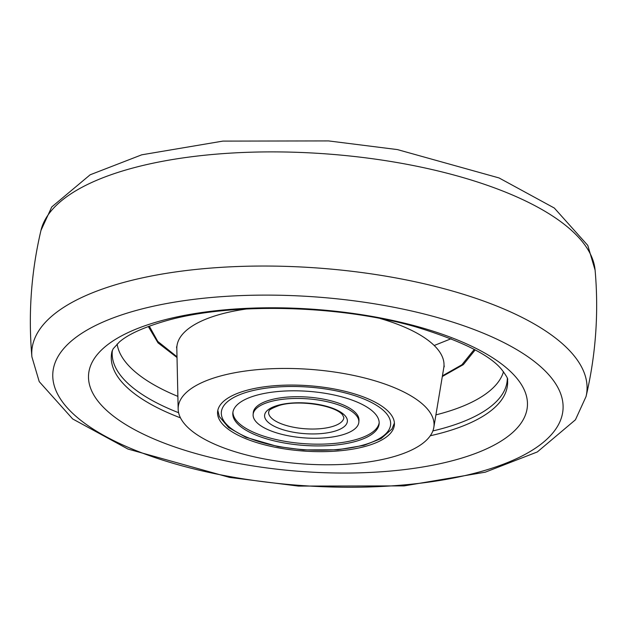 <?xml version="1.0" encoding="UTF-8"?>
<svg xmlns="http://www.w3.org/2000/svg" width="627" height="627" viewBox="0 0 627 627"><rect width="100%" height="100%" fill="white"/><g stroke="black" fill="none" stroke-linecap="round" stroke-linejoin="round"><path stroke-width="0.94" d="M442.153 428.578A198.014 73.218 4.1 0 1 432.865 430.929A198.014 73.218 -175.9 0 0 442.153 428.578A198.014 73.218 -175.9 0 0 507.314 378.567A198.014 73.218 4.1 0 1 442.153 428.578M178.601 412.707A198.014 73.218 4.1 0 1 112.39 350.258A198.014 73.218 -175.9 0 0 178.601 412.707M442.309 376.521L463.361 364.608L475.164 349.937M391.859 457.185A128.237 47.417 4.1 0 1 254.633 456.934A128.237 47.417 4.1 0 1 178.162 409.094A128.237 47.417 4.1 0 1 220.359 376.043A128.237 47.417 4.1 0 1 361.622 377.235A128.237 47.417 4.1 0 1 433.821 427.418A128.237 47.417 4.1 0 1 391.859 457.185M365.251 446.4A88.634 32.769 4.1 0 1 268.764 445.852A88.634 32.769 4.1 0 1 217.593 411.829A88.634 32.769 4.1 0 1 246.717 390.323A88.634 32.769 4.1 0 1 342.718 390.754A88.634 32.769 4.1 0 1 394.407 424.503A88.634 32.769 4.1 0 1 365.251 446.4M148.293 326.502L158.004 342.844L177.018 357.508M451.134 338.721L434.205 345.501M341.417 435.13A52.989 19.594 4.1 0 1 283.874 434.832A52.989 19.594 4.1 0 1 253.128 414.572A52.989 19.594 4.1 0 1 270.55 401.593A52.989 19.594 4.1 0 1 328.093 401.891A52.989 19.594 4.1 0 1 358.84 422.151A52.989 19.594 4.1 0 1 341.417 435.13M256.929 395.151A73.359 27.126 4.1 0 1 336.589 395.559A73.359 27.126 4.1 0 1 379.155 423.609A73.359 27.126 4.1 0 1 355.039 441.573A73.359 27.126 4.1 0 1 275.378 441.165A73.359 27.126 4.1 0 1 232.813 413.115A73.359 27.126 4.1 0 1 256.929 395.151M358.848 421.273A52.989 19.594 -175.9 0 0 329.285 400.394A52.989 19.594 -175.9 0 0 270.676 399.846A52.989 19.594 -175.9 0 0 253.245 413.702M232.915 412.245A73.359 27.126 -175.9 0 0 276.578 439.66A73.359 27.126 -175.9 0 0 355.164 439.825A73.359 27.126 -175.9 0 0 379.178 422.731M595.101 270.159A278.278 102.891 -175.9 0 0 426.109 168.216A278.278 102.891 -175.9 0 0 131.505 168.389A278.278 102.891 -175.9 0 0 40.959 230.438L51.735 206.973L90.139 174.8L141.733 154.814L222.867 141.106L328.564 140.918L397.416 149.587L499.053 177.943L554.315 208.039L587.781 245.392L595.101 270.159C598.848 312.779 595.83 354.913 586.041 396.562A278.278 102.891 4.1 0 0 432.998 285.873A278.278 102.891 4.1 0 0 123.323 282.534A278.278 102.891 4.1 0 0 31.899 356.841L39.219 381.608L72.685 418.961L127.947 449.057L229.584 477.413L298.436 486.082L404.133 485.894L485.267 472.186L537.323 451.949L575.429 419.8L586.041 396.562M478.95 472.092A255.738 94.559 4.1 0 1 118.542 442.983A255.738 94.559 4.1 0 1 136.913 310.271A255.738 94.559 4.1 0 1 497.321 339.379A255.738 94.559 4.1 0 1 478.95 472.092M455.084 460.006A219.967 81.33 4.1 0 1 145.088 434.973A219.967 81.33 4.1 0 1 160.888 320.82A219.967 81.33 4.1 0 1 470.885 345.861A219.967 81.33 4.1 0 1 455.084 460.006M180.474 417.856A198.634 73.445 4.1 0 1 111.99 351.441L113.197 348.737L119.31 342.052C128.018 334.379 143.708 327.27 166.39 320.71C230.368 302.324 339.136 304.698 415.834 326.894C461.362 340.845 489.977 355.047 501.671 369.507C506.404 375.8 508.356 379.233 507.541 379.797A198.634 73.445 4.1 0 1 442.278 432.787A198.634 73.445 4.1 0 1 430.279 435.757M435.914 414.878A194.299 71.839 -175.9 0 0 440.656 413.632A194.299 71.839 -175.9 0 0 503.505 371.709M442.427 375.824L461.895 364.773L474.255 349.435M444.308 366.066L443.767 367.79A133.896 49.509 -175.9 0 0 380.26 318.532M246.709 308.962A133.896 49.509 -175.9 0 0 220.884 314.151A133.896 49.509 -175.9 0 0 176.822 348.659L176.532 346.872M149.265 326.142L157.769 341.425L177.002 356.794M117.139 344.011A194.299 71.839 -175.9 0 0 177.88 396.382M331.456 426.799A37.714 13.943 4.1 0 1 290.497 426.587A37.714 13.943 4.1 0 1 268.615 412.166C270.002 411.194 265.386 410.583 279.485 405.379C297.856 399.689 334.34 404.924 342.522 414.753L343.855 417.566A37.714 13.943 4.1 0 1 331.456 426.799M333.729 431.486A41.492 15.338 4.1 0 1 275.261 426.768A41.492 15.338 4.1 0 1 278.239 405.238A41.492 15.338 4.1 0 1 336.707 409.956A41.492 15.338 4.1 0 1 333.729 431.486M362.735 445.209A84.864 31.381 4.1 0 1 243.135 435.553A84.864 31.381 4.1 0 1 249.232 391.514A84.864 31.381 4.1 0 1 368.825 401.17A84.864 31.381 4.1 0 1 362.735 445.209M31.899 356.841C28.152 314.221 31.17 272.087 40.959 230.438M178.162 409.094L176.822 348.659M433.821 427.418L443.767 367.79M253.128 414.572L253.253 412.825M358.84 422.151L358.965 420.403M217.804 410.387L219.332 416.555L228.557 427.528L245.784 437.254L278.067 446.62L303.256 449.896L337.749 449.786L363.973 445.35L381.075 438.61L391.977 428.978L394.399 423.045"/></g></svg>
